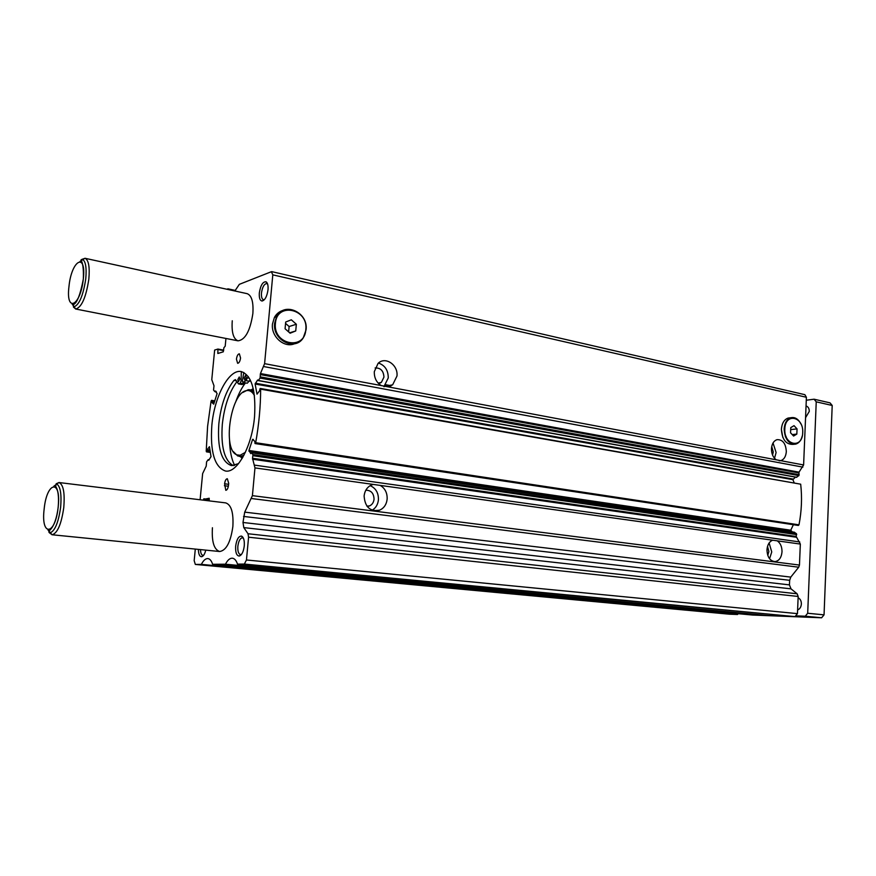 <?xml version="1.0" encoding="UTF-8"?>
<svg xmlns="http://www.w3.org/2000/svg" width="876" height="876" viewBox="0 0 876 876"><rect width="100%" height="100%" fill="white"/><g stroke="black" fill="none" stroke-linecap="round" stroke-linejoin="round"><path stroke-width="1.31" d="M237.516 564.122L244.338 564.067L246.463 559.983L248.576 537.207L248.017 533.747L243.802 527.604L242.991 522.479L244.711 512.131L252.408 495.652L254.971 467.904L252.496 458.225L796.185 536.462L800.335 544.073L799.46 565.064L798.704 567.21L790.787 577.109L789.648 580.306L789.451 584.883L791.006 588.847L797.116 593.786L798.167 596.457L797.456 613.638L795.014 616.616L237.516 564.122C236.268 560.454 234.56 558.483 232.392 558.198C229.906 558.078 227.596 560.082 225.45 564.21L769.96 615.697L770.705 614.832M252.496 458.225L252.967 454.6L251.521 452.761L250.766 453.637L248.937 450.461L790.765 530.221L792.265 531.896M248.937 450.461L252.638 439.325L254.85 441.394L254.982 443.475L255.683 442.709C258.946 424.433 260.599 406.584 260.643 389.163L260.052 388.659L259.537 390.86L257.007 394.167L255.124 384.016L792.9 479.665L795.452 477.124M234.856 290.985L239.345 284.339L271.385 271.702L272.797 274.856L264.596 363.66L260.446 373.548L260.062 378.082L258.332 380.469L257.61 379.987L255.124 384.016M260.446 373.548L799.011 472.153L798.912 475.602L796.404 477.19M225.942 338.465L225.198 346.217L223.906 347.695L223.281 351.824L217.85 353.477L217.927 349.053L214.642 350.071L211.773 379.658L213.996 385.779L213.547 390.039L214.806 391.616L215.792 391.145M200.1 499.769L202.641 473.577L206.21 466.152L206.594 461.838L208.138 459.714L208.773 460.261L211.017 456.615L209.43 446.683L207.196 449.662L206.725 451.709L206.21 451.184L207.601 426.327L211.072 401.164L211.576 400.332L211.784 402.325L214.171 402.719M776.235 459.812L780.735 460.666C784.053 459.506 785.914 456.484 786.32 451.589C785.805 443.464 782.717 439.489 777.056 439.653C773.749 440.792 771.887 443.814 771.46 448.709C771.449 453.724 773.037 457.425 776.235 459.812L388.134 386.874L392.656 384.794L396.97 376.045C398.339 364.887 385.221 356.006 378.06 363.42L374.315 371.643C374.118 377.819 376.439 382.462 381.257 385.582L388.134 386.874M773.026 442.982L776.114 452.531L774.504 458.301M771.723 446.541L773.278 451.994L772.544 455.049M370.154 485.643C375.804 488.173 378.563 492.881 378.432 499.769C377.917 504.51 375.837 507.992 372.169 510.204M387.148 499.068C386.513 504.543 383.951 508.266 379.483 510.237C370.077 511.77 364.953 507.018 364.109 495.991C364.69 490.965 366.945 487.374 370.887 485.238L373.231 484.417L380.195 485.392C385.024 488.293 387.345 492.86 387.148 499.068M365.807 490.231C371.041 490.21 373.789 493.199 374.052 499.189C373.669 502.474 372.147 504.718 369.475 505.945L367.132 506.394M769.117 542.989L771.745 551.935L769.555 558.746M782.016 551.792C781.447 557.563 779.147 560.826 775.118 561.604C770.004 561.078 767.288 557.147 766.971 549.778C767.409 544.741 769.314 541.554 772.698 540.207L777.242 540.842C780.439 543.098 782.027 546.744 782.016 551.792M767.518 546.405L768.865 551.551L767.77 555.373M378.465 363.058C384.991 365.325 388.254 370.296 388.254 377.961L383.896 386.677M375.103 367.975C380.6 367.734 383.546 370.789 383.951 377.129L381.378 382.396L378.739 383.677M211.839 425.451C210.065 451.939 214.598 467.127 225.428 471.014C237.089 473.577 252.113 446.267 254.544 416.615C256.066 390.302 251.642 375.289 241.294 371.577C229.063 368.719 214.313 396.5 211.839 425.451M232.26 320.769C231.461 332.365 233.388 339.045 238.031 340.83C245.258 339.877 250.197 330.8 252.857 313.608C253.602 302.067 251.697 295.42 247.152 293.668L84.95 258.267L79.979 261.475M212.43 527.757C211.598 541.686 214.007 549.602 219.668 551.519C226.249 550.489 230.651 542.167 232.863 526.531C233.629 512.624 231.253 504.74 225.712 502.89L58.878 482.523L53.863 486.213M243.462 538.291L242.455 537.798C240.123 538.138 238.59 540.974 237.845 546.295C237.582 551.157 238.458 553.917 240.473 554.574L241.579 554.3M235.655 546.164C235.359 552.438 236.542 555.734 239.225 556.052C241.809 555.165 243.495 551.781 244.273 545.879C244.59 540.536 243.692 537.284 241.579 536.112C238.633 535.981 236.662 539.331 235.655 546.164M200.484 549.602C200.626 553.074 201.425 554.99 202.893 555.351L203.714 555.176M198.403 549.383C198.524 554.19 199.597 556.643 201.633 556.742C203.385 556.304 204.765 554.103 205.772 550.128M267.618 284.065L266.775 283.55C264.169 283.868 262.395 287.01 261.475 292.978C261.212 296.865 261.88 299.11 263.468 299.723L264.442 299.614M259.329 292.923C259.022 297.96 259.953 300.654 262.11 301.015C265.067 300.129 267.038 296.362 268.023 289.693C268.319 285.456 267.651 282.817 266.03 281.787C262.8 281.601 260.566 285.313 259.329 292.923M236.443 359.171L237.648 363.31C239.071 363.113 240.046 361.328 240.55 357.966L239.356 353.827C237.922 354.024 236.947 355.798 236.443 359.171M784.819 428.977C785.159 412.344 803.861 416.45 802.701 432.689C802.515 449.169 783.713 445.501 784.819 428.977M802.241 436.007C801.124 440.442 798.945 443.147 795.693 444.11C788.674 444.241 784.819 439.194 784.151 428.955C784.644 422.955 786.889 419.21 790.886 417.732C794.981 416.888 798.332 418.98 800.938 423.995M795.693 444.11L792.944 444.384C785.925 444.515 782.071 439.478 781.414 429.262C781.907 423.272 784.151 419.538 788.137 418.06L790.174 417.819M781.677 426.864L781.381 429.36L782.805 437.343M275.425 323.332C276.772 301.782 308.516 308.757 305.812 329.628C304.793 350.904 272.83 344.673 275.425 323.332M274.615 323.299L276.575 316.685C284.098 301.191 308.472 312.338 306.063 329.825L303.271 337.84C295.07 351.495 272.326 340.238 274.615 323.299M294.511 343.753C284.152 348.287 270.87 336.526 272.469 324L274.429 317.408C276.52 313.685 279.521 311.319 283.43 310.29M280.561 311.976L274.987 317.221M285.565 323.386L289.113 326.529L288.631 331.894M291.325 319.795L296.34 324.262L295.738 330.953L290.12 333.209L285.072 328.752L285.685 322.029L291.325 319.795M289.113 326.529L296.34 324.262M289.66 332.803L295.738 330.953M785.903 436.128L785.334 436.478M794.028 425.659L797.05 428.901L796.832 434.091L793.59 436.04L790.557 432.799L790.776 427.597L794.028 425.659M790.689 429.601L797.05 428.901M785.487 436.894L786.177 436.817M792.222 434.573L796.832 434.091M792.298 444.022L793.349 443.705M794.444 443.803L793.404 444.252M228.691 483.289L227.311 478.723C225.964 478.92 225.055 480.606 224.595 483.793L225.8 490.297C227.147 490.1 228.045 488.414 228.505 485.227L228.691 483.289M799.011 472.153L803.61 464.959L806.402 397.277L804.858 394.671L271.856 271.659M794.083 482.545L792.9 479.665M255.288 443.53L798.332 525.458L798.989 524.844C801.639 511.135 802.197 497.59 800.686 484.187L260.358 388.473M790.765 530.221L793.371 524.713M796.185 536.462L796.481 533.736L794.269 532.214M195.304 549.077L194.176 560.662L195.337 564.429L201.37 564.385C203.385 560.41 205.553 558.483 207.864 558.581C209.901 558.844 211.488 560.75 212.627 564.297L752.758 615.062L769.96 615.697M738.216 613.693L737.537 614.492L729.325 614.196L195.337 564.429M212.627 564.297L225.45 564.21M226.895 289.244L227.957 288.828L228.275 289.551M211.784 402.325L213.711 404.143L217.106 393.554L215.157 391.035M203.462 500.174L203.539 499.397L209.233 500.087M209.156 500.875L209.2 498.258L203.539 499.397M227.957 288.828L235.425 290.46M201.37 564.385L737.537 614.492M238.535 463.645L231.461 465.605C221.442 462.024 217.237 448.063 218.847 423.732C220.927 405.161 225.964 390.718 233.936 380.403L235.425 379.626L238.502 383.918L240.232 383.162L241.108 380.819L241.316 371.577M233.268 465.66C224.387 460.535 220.741 446.738 222.318 424.28C224.322 406.234 229.194 392.032 236.914 381.662M244.141 377.95L245.598 375.289L246.222 377.403L244.765 380.053L244.141 377.95M237.823 379.604L239.257 376.976L239.871 379.067L238.436 381.695L237.823 379.604M249.321 378.158L247.437 377.819L246.003 380.622L242.937 382.462L242.433 380.775L243.791 372.442M247.437 377.819L248.28 376.56M244.415 382.724L242.017 384.542L238.502 383.918M250.251 379.888L247.295 383.206L246.452 383.086M245.477 382.921C241.656 387.838 238.381 394.233 235.644 402.084M229.556 440.267C229.775 450.735 231.472 459.123 234.637 465.43M253.974 392.382L249.759 389.776L248.269 389.71L242.619 392.547M233.224 451.501L237.703 455.947L240.955 456.33L243.966 455.181M254.412 395.492C252.474 391.999 250.087 390.335 247.273 390.51L246.222 390.674C230.476 393.094 222.23 450.297 237.002 454.885L240.166 455.246L245.357 452.355M798.113 597.804C800.27 598.845 801.354 600.892 801.376 603.969C801.102 607.035 799.843 609.028 797.609 609.959M806.04 405.971C808.176 406.65 809.26 408.457 809.282 411.402L805.559 417.688M72.117 304.06L75.719 309.009C81.643 307.366 86.012 297.435 88.826 279.214C89.899 267.07 88.651 260.106 85.103 258.31L84.95 258.267M48.027 530.046L52.1 534.754C57.477 533.232 61.364 524.187 63.762 507.62C64.955 492.925 63.39 484.57 59.042 482.545L58.878 482.523M770.595 614.952L772.796 615.029M796.591 615.894L805.263 616.211L807.694 613.255L816.235 401.832L814.078 399.204L806.281 400.233M756.93 615.215L821.622 617.777L824.053 614.853L832.2 405.468L830.032 402.861L814.078 399.204M832.2 405.468L816.235 401.832M824.053 614.853L807.694 613.255M821.622 617.777L805.263 616.211M255.288 383.195L793.054 479.052M211.773 401.591L214.39 402.029M207.196 449.662L210.043 450.067M228.592 484.308L224.595 483.793M228.373 486.224L224.409 485.72M203.823 498.805L209.287 499.473M208.411 459.758L209.068 459.845M208.433 459.878L208.992 459.955M207.043 450.428L210.163 450.888M207.075 450.658L210.196 451.118M206.911 451.436L210.317 451.928M206.725 451.709L210.371 452.224M211.696 400.42L214.751 400.923M211.85 400.606L214.697 401.088M211.861 401.339L214.478 401.777M215.069 391.287L216.033 391.452M214.883 391.594L216.339 391.846M217.971 349.075L223.676 350.159M218.058 349.535L223.632 350.597M217.719 352.995L218.792 353.203M378.388 383.327L379.374 383.513M385.79 384.728L391.254 385.758M385.506 385.079L390.685 386.053M272.797 274.856L806.402 397.277M780.735 460.666L803.61 464.959M264.596 363.66L381.257 385.582M263.829 366.573L802.843 467.127M260.249 374.578L798.835 472.92M260.369 376.888L799.208 474.715M260.062 378.082L798.912 475.602M258.332 380.469L796.832 477.267M260.643 389.163L800.686 484.187M255.683 442.709L798.989 524.844M252.638 439.325L253.317 439.423M248.959 451.25L790.864 530.823M251.609 452.826L794.521 532.258M252.967 454.6L796.481 533.736M253.065 455.728L796.711 534.601M252.507 459.221L796.295 537.229M254.719 465.145L799.744 541.948M380.195 485.392L772.698 540.207M254.971 467.904L373.231 484.417M252.408 495.652L799.46 565.064M777.242 540.842L800.335 544.073M251.631 498.543L798.704 567.21M244.711 512.131L790.787 577.109M243.55 516.435L789.648 580.306M242.991 522.479L789.451 584.883M243.802 527.604L791.006 588.847M248.017 533.747L797.116 593.786M248.576 537.207L798.167 596.457M246.463 559.983L797.456 613.638M244.338 564.067L795.014 616.616M246.484 383.097L242.948 382.473L246.463 383.097M247.295 383.206L243.769 382.582M249.55 381.257L246.003 380.622M236.575 380.874L233.936 380.403M242.882 384.334L239.367 383.71M243.758 383.787L240.232 383.162M242.422 381.06L241.108 380.819M253.252 388.681L250.93 389.984M240.331 456.516L242.126 458.476M82.278 259.219C78.522 261.278 84.14 256.635 83.34 279.061C80.362 294.511 77.099 302.986 73.551 304.487L73.431 307.049C78.993 305.472 83.1 296.099 85.749 278.94C86.768 267.498 85.607 260.928 82.278 259.219L85.103 258.31M83.297 279.083C86.56 251.565 71.503 260.117 68.985 286.408C65.569 313.247 80.526 306.436 83.297 279.083M56.206 483.727L55.692 486.465C58.21 490.133 59.042 497.075 58.177 507.303C56.787 518.143 54.148 525.655 50.25 529.838C48.629 531.097 48.432 532.148 49.658 532.98C54.706 531.524 58.353 522.994 60.619 507.379C61.758 493.538 60.28 485.654 56.206 483.727L59.042 482.545M58.145 507.303C61.528 478.69 46.833 481.318 44.172 508.901C40.635 536.692 55.221 535.959 58.145 507.303M780.571 460.699L779.147 460.82M379.483 510.237L373.603 510.642M369.475 505.945L366.935 506.131M775.118 561.604L774.395 561.604M392.656 384.794L383.962 386.634M381.378 382.396L378.158 383.097M240.845 554.574L239.225 556.052M203.199 555.34L201.633 556.742M263.807 299.756L262.11 301.015M790.886 417.732L788.137 418.06M276.575 316.685L274.429 317.408M267.092 283.66L266.03 281.787M242.805 537.875L241.579 536.112M208.291 459.626L209.145 459.747M206.473 451.863L210.393 452.421M211.576 400.332L214.762 400.869M214.806 391.616L216.372 391.89M217.927 349.053L223.676 350.148M385.495 385.09L390.663 386.064M258.146 380.589L796.591 477.332M255.124 443.574L798.332 525.458M251.521 452.761L794.401 532.203M243.035 456.911L239.148 456.352M237.002 454.885L237.703 455.947M247.273 390.51L248.269 389.71M253.624 390.455L249.759 389.776M253.471 389.689L251.85 390.149M241.25 456.648L242.641 457.59M49.658 532.98L52.1 534.754M219.668 551.519L51.936 534.743M73.431 307.049L75.719 309.009M238.042 340.83L75.566 308.987"/></g></svg>
